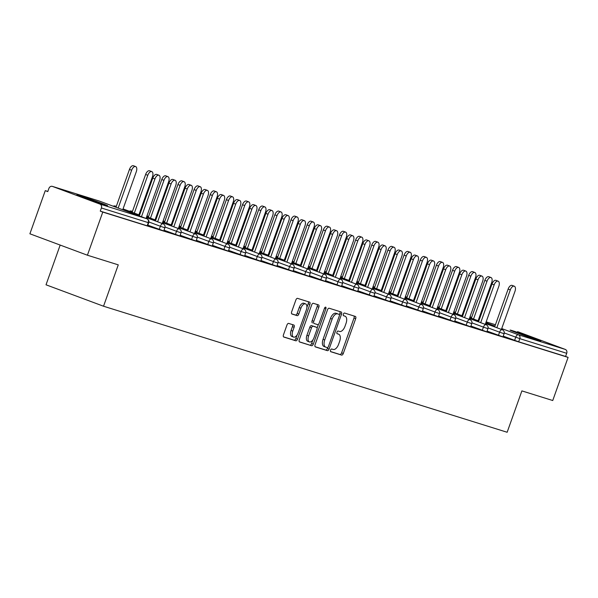 <?xml version="1.0" encoding="UTF-8"?>
<svg xmlns="http://www.w3.org/2000/svg" width="598" height="598" viewBox="0 0 598 598"><rect width="100%" height="100%" fill="white"/><g stroke="black" fill="none" stroke-linecap="round" stroke-linejoin="round"><path stroke-width="0.9" d="M330.552 350.144A1.435 0.748 110.4 0 0 330.761 351.714A1.435 0.748 110.4 0 0 330.784 351.714L341.578 355.092A2.056 1.061 110.4 0 0 343.289 353.47L355.683 318.667A2.056 1.061 110.4 0 0 355.384 316.424A2.056 1.061 110.4 0 0 355.354 316.417L344.553 313.046A1.435 0.748 110.4 0 0 343.357 314.174A1.435 0.748 110.4 0 0 343.573 315.744A1.435 0.748 110.4 0 0 343.588 315.751L344.986 316.185A6.571 3.401 110.4 0 1 345.076 316.215A6.571 3.401 110.4 0 1 346.033 323.391L345.001 326.291A6.571 3.401 110.4 0 1 339.544 331.464L338.147 331.03A1.435 0.748 110.4 0 0 336.958 332.159A1.435 0.748 110.4 0 0 337.167 333.729A1.435 0.748 110.4 0 0 337.182 333.736L338.58 334.17A6.571 3.401 110.4 0 1 338.67 334.2A6.571 3.401 110.4 0 1 339.634 341.376L338.603 344.276A6.571 3.401 110.4 0 1 333.146 349.449L331.748 349.008A1.435 0.748 110.4 0 0 330.552 350.144M105.323 205.136A16.318 0.389 19.6 0 0 107.61 205.742A16.318 0.389 19.6 0 0 96.502 201.384A16.318 0.389 19.6 0 0 79.16 195.397A16.318 0.389 19.6 0 0 76.873 194.791A16.318 0.389 19.6 0 0 87.981 199.149A16.318 0.389 19.6 0 0 105.323 205.136M538.551 340.426A16.318 0.389 19.6 0 0 540.839 341.024A16.318 0.389 19.6 0 0 529.731 336.674A16.318 0.389 19.6 0 0 512.389 330.687A16.318 0.389 19.6 0 0 510.101 330.081A16.318 0.389 19.6 0 0 521.209 334.439A16.318 0.389 19.6 0 0 538.551 340.426M288.655 323.413A2.056 1.061 110.4 0 0 286.95 325.028L283.474 334.798A2.056 1.061 110.4 0 0 283.773 337.04L295.793 340.793A2.056 1.061 110.4 0 0 297.498 339.178L309.891 304.367A2.056 1.061 110.4 0 0 309.592 302.125A2.056 1.061 110.4 0 0 309.562 302.117L297.572 298.372A2.056 1.061 110.4 0 0 295.868 299.987L291.667 311.782A2.056 1.061 110.4 0 0 291.966 314.025A2.056 1.061 110.4 0 0 291.996 314.032L297.131 315.639A2.056 1.061 110.4 0 0 298.836 314.025L300.914 308.172A5.494 2.848 110.4 0 1 305.548 303.874A5.494 2.848 110.4 0 1 306.355 309.869L298.193 332.787A5.494 2.848 110.4 0 1 293.558 337.085A5.494 2.848 110.4 0 1 292.758 331.09L294.119 327.27A2.056 1.061 110.4 0 0 293.82 325.028L288.655 323.413M568.1 357.387L552.739 400.525L521.882 390.89L507.149 432.264L103.536 306.221L118.269 264.854L87.413 255.211L102.774 212.073L568.1 357.387L565.588 356.445L566.71 353.298L519.804 338.647L518.683 341.802L565.588 356.445M315.079 344.665A2.056 1.061 110.4 0 0 315.385 346.907A2.056 1.061 110.4 0 0 315.408 346.915L327.405 350.66A2.056 1.061 110.4 0 0 329.109 349.045L341.503 314.242A2.056 1.061 110.4 0 0 341.204 311.999A2.056 1.061 110.4 0 0 341.174 311.992L329.184 308.239A2.056 1.061 110.4 0 0 327.48 309.861L315.079 344.665M311.595 345.726L299.605 341.981A2.056 1.061 110.4 0 1 299.576 341.974A2.056 1.061 110.4 0 1 299.277 339.731L311.67 304.92A2.056 1.061 110.4 0 1 313.374 303.306L318.51 304.913A2.056 1.061 110.4 0 1 318.54 304.92A2.056 1.061 110.4 0 1 318.839 307.163L313.808 321.276A2.056 1.061 110.4 0 0 314.107 323.518A2.056 1.061 110.4 0 0 314.137 323.525L317.545 324.594A2.056 1.061 110.4 0 0 319.25 322.972L324.482 308.276A1.435 0.748 110.4 0 1 325.693 307.155A1.435 0.748 110.4 0 1 325.903 308.725L313.307 344.112A2.056 1.061 110.4 0 1 311.595 345.726L299.329 341.794M60.174 245.068L46.024 284.798L103.536 306.221M517.562 331.658A3.14 2.684 107.3 0 1 517.674 331.688A3.14 2.684 107.3 0 1 517.793 331.726L565.245 349.404A3.14 2.684 107.3 0 1 566.71 353.298M87.413 255.211L29.9 233.796L45.261 190.65L47.825 191.45M102.774 212.073L100.262 211.131L101.383 207.984A3.14 2.684 -72.7 0 0 99.918 204.09L52.467 186.419A3.14 2.684 -72.7 0 0 52.347 186.374A3.14 2.684 -72.7 0 0 48.901 188.437L47.78 191.584L45.261 190.65M159.247 229.408L160.369 226.253L164.884 227.793L163.755 230.94L147.863 225.162M99.918 204.09L146.824 218.741A3.14 2.684 -72.7 0 1 148.289 222.628L148.73 222.748L147.601 225.902L147.16 225.782L148.289 222.628L101.383 207.984M100.262 211.131L147.16 225.782M518.683 341.802L503.232 336.136M191.554 239.492L192.676 236.345L197.183 237.877L196.062 241.031L180.17 235.253M223.861 249.583L224.983 246.428L229.49 247.968L228.369 251.123L212.477 245.344M256.168 259.667L257.29 256.52L261.797 258.059L260.676 261.206L244.784 255.428M288.468 269.758L289.596 266.603L294.104 268.143L292.983 271.298L277.091 265.519M320.775 279.849L321.896 276.695L326.411 278.234L325.29 281.381L309.398 275.611M353.082 289.933L354.203 286.786L358.718 288.318L357.589 291.473L341.697 285.695M385.389 300.024L386.51 296.87L391.017 298.409L389.896 301.564L374.004 295.786M417.696 310.115L418.817 306.961L423.324 308.501L422.203 311.648L406.311 305.87M450.002 320.199L451.124 317.052L455.631 318.584L454.51 321.739L438.618 315.961M482.302 330.29L483.431 327.136L487.938 328.676L486.817 331.83L470.925 326.052M498.455 335.336L499.584 332.182L504.092 333.721L502.97 336.868L487.078 331.09M466.156 325.245L467.277 322.09L471.785 323.63L470.663 326.785L454.772 321.006M433.849 315.153L434.97 312.007L439.478 313.539L438.356 316.693L422.465 310.915M401.542 305.07L402.663 301.915L407.171 303.455L406.049 306.602L390.158 300.831M369.235 294.978L370.356 291.824L374.864 293.364L373.743 296.518L357.851 290.74M336.928 284.895L338.049 281.74L342.564 283.28L341.436 286.427L325.544 280.649M304.621 274.803L305.75 271.649L310.257 273.189L309.136 276.343L293.244 270.565M272.322 264.712L273.443 261.565L277.95 263.098L276.829 266.252L260.937 260.474M240.015 254.628L241.136 251.474L245.643 253.014L244.522 256.161L228.63 250.383M207.708 244.537L208.829 241.383L213.337 242.923L212.215 246.077L196.323 240.299M175.401 234.446L176.522 231.299L181.03 232.831L179.908 235.986L164.016 230.208M337.085 333.609A6.571 3.401 110.4 0 0 336.995 333.579A6.571 3.401 110.4 0 0 336.966 333.564L338.58 334.17M343.491 315.632A6.571 3.401 110.4 0 0 343.401 315.595A6.571 3.401 110.4 0 0 343.364 315.58L344.986 316.185M330.559 351.549L339.903 354.465A2.056 1.061 110.4 0 0 341.608 352.85L354.001 318.039A2.056 1.061 110.4 0 0 353.949 315.976M339.425 314.75L339.828 313.614A2.056 1.061 110.4 0 0 339.776 311.551M315.131 346.728L325.723 350.039A2.056 1.061 110.4 0 0 327.427 348.425L327.771 347.468M327.248 347.602A1.435 0.748 110.4 0 0 328.444 346.474L339.32 315.923A1.435 0.748 110.4 0 0 339.111 314.354A1.435 0.748 110.4 0 0 339.088 314.346L337.616 313.883A6.571 3.401 110.4 0 0 332.159 319.055L324.729 339.941A6.571 3.401 110.4 0 0 325.686 347.117A6.571 3.401 110.4 0 0 325.775 347.146L327.248 347.602M337.451 313.733A1.435 0.748 110.4 0 0 337.436 313.726A1.435 0.748 110.4 0 0 337.414 313.718L335.941 313.262A6.571 3.401 110.4 0 0 330.485 318.435L332.159 319.055M325.596 347.079L324.101 346.519A6.571 3.401 110.4 0 1 324.011 346.489A6.571 3.401 110.4 0 1 323.047 339.32L330.485 318.435M312.433 322.898L312.462 322.905A2.056 1.061 110.4 0 1 312.433 322.898A2.056 1.061 110.4 0 1 312.134 320.655L317.157 306.535A2.056 1.061 110.4 0 0 317.104 304.472M318.48 324.228L317.097 328.115M312.926 339.843L311.625 343.484L313.307 344.112M308.598 335.927A5.494 2.848 110.4 0 0 309.398 341.921A5.494 2.848 110.4 0 0 314.032 337.623L316.91 329.55A2.056 1.061 110.4 0 0 316.611 327.308A2.056 1.061 110.4 0 0 316.581 327.3L313.173 326.239A2.056 1.061 110.4 0 0 311.468 327.854L308.598 335.927L306.916 335.299A5.494 2.848 110.4 0 0 307.723 341.294L309.398 341.921M314.959 326.695A2.056 1.061 110.4 0 0 314.929 326.687A2.056 1.061 110.4 0 0 314.899 326.672L316.581 327.3M306.916 335.299L309.794 327.226A2.056 1.061 110.4 0 1 311.498 325.611L314.899 326.672M309.921 345.106A2.056 1.061 110.4 0 0 311.625 343.484M293.558 337.085L291.884 336.457A5.494 2.848 110.4 0 1 291.077 330.462L292.437 326.643A2.056 1.061 110.4 0 0 292.385 324.579M305.548 303.874L303.874 303.253A5.494 2.848 110.4 0 0 299.239 307.544L300.914 308.172M291.719 313.845L295.449 315.011A2.056 1.061 110.4 0 0 297.154 313.397L299.239 307.544M306.886 307.469L308.217 303.747A2.056 1.061 110.4 0 0 308.164 301.676M283.527 336.861L294.119 340.165A2.056 1.061 110.4 0 0 295.823 338.55L297.086 335.007M487.011 281.202L484.829 280.395A4.709 2.437 -69.6 0 1 488.798 276.71L490.98 277.524A4.709 2.437 110.4 0 0 487.011 281.202L473.534 319.04M478.108 320.745L491.668 282.66A4.709 2.437 110.4 0 0 490.98 277.524M484.829 280.395L471.359 318.226M501.416 329.423L514.975 291.338A4.709 2.437 110.4 0 0 514.287 286.203A4.709 2.437 110.4 0 0 510.311 289.888L508.136 289.073A4.709 2.437 -69.6 0 1 512.105 285.388L514.287 286.203M494.666 326.904L508.136 289.073M496.841 327.719L510.311 289.888M470.858 276.164L468.675 275.349A4.709 2.437 -69.6 0 1 472.644 271.664L474.827 272.479A4.709 2.437 110.4 0 0 470.858 276.164L457.38 313.995M461.955 315.699L475.515 277.614A4.709 2.437 110.4 0 0 474.827 272.479M468.675 275.349L455.205 313.18M454.704 271.118L452.522 270.303A4.709 2.437 -69.6 0 1 456.498 266.626L458.673 267.433A4.709 2.437 110.4 0 0 454.704 271.118L441.227 308.949M445.802 310.654L459.361 272.576A4.709 2.437 110.4 0 0 458.673 267.433M452.522 270.303L439.052 308.142M438.551 266.073L436.368 265.258A4.709 2.437 -69.6 0 1 440.345 261.58L442.52 262.387A4.709 2.437 110.4 0 0 438.551 266.073L425.081 303.904M429.648 305.608L443.208 267.53A4.709 2.437 110.4 0 0 442.52 262.387M436.368 265.258L422.898 303.096M422.397 261.027L420.215 260.22A4.709 2.437 -69.6 0 1 424.191 256.535L426.367 257.349A4.709 2.437 110.4 0 0 422.397 261.027L408.927 298.865M413.495 300.562L427.054 262.485A4.709 2.437 110.4 0 0 426.367 257.349M420.215 260.22L406.745 298.051M406.244 255.981L404.061 255.174A4.709 2.437 -69.6 0 1 408.038 251.489L410.213 252.304A4.709 2.437 110.4 0 0 406.244 255.981L392.774 293.82M397.341 295.517L410.901 257.439A4.709 2.437 110.4 0 0 410.213 252.304M404.061 255.174L390.591 293.005M485.262 324.378L498.822 286.3A4.709 2.437 110.4 0 0 498.134 281.157A4.709 2.437 110.4 0 0 494.165 284.842L491.982 284.028A4.709 2.437 -69.6 0 1 495.951 280.35L498.134 281.157M478.512 321.866L491.982 284.028M480.687 322.673L494.165 284.842M469.109 319.332L482.668 281.254A4.709 2.437 110.4 0 0 481.981 276.112A4.709 2.437 110.4 0 0 478.011 279.797L475.829 278.989A4.709 2.437 -69.6 0 1 479.798 275.304L481.981 276.112M462.359 316.82L475.829 278.989M464.534 317.628L478.011 279.797M452.955 314.286L466.515 276.209A4.709 2.437 110.4 0 0 465.827 271.073A4.709 2.437 110.4 0 0 461.858 274.751L459.675 273.944A4.709 2.437 -69.6 0 1 463.652 270.259L465.827 271.073M446.205 311.775L459.675 273.944M448.38 312.59L461.858 274.751M436.802 309.248L450.361 271.163A4.709 2.437 110.4 0 0 449.674 266.028A4.709 2.437 110.4 0 0 445.704 269.713L443.522 268.898A4.709 2.437 -69.6 0 1 447.498 265.213L449.674 266.028M430.052 306.729L443.522 268.898M432.234 307.544L445.704 269.713M420.648 304.203L434.208 266.117A4.709 2.437 110.4 0 0 433.52 260.982A4.709 2.437 110.4 0 0 429.551 264.667L427.368 263.853A4.709 2.437 -69.6 0 1 431.345 260.167L433.52 260.982M413.898 301.684L427.368 263.853M416.081 302.498L429.551 264.667M390.09 250.943L387.908 250.128A4.709 2.437 -69.6 0 1 391.884 246.443L394.06 247.258A4.709 2.437 110.4 0 0 390.09 250.943L376.62 288.774M381.188 290.479L394.747 252.393A4.709 2.437 110.4 0 0 394.06 247.258M387.908 250.128L374.438 287.959M404.495 299.157L418.054 261.079A4.709 2.437 110.4 0 0 417.367 255.937A4.709 2.437 110.4 0 0 413.397 259.622L411.215 258.807A4.709 2.437 -69.6 0 1 415.191 255.129L417.367 255.937M397.745 296.645L411.215 258.807M399.927 297.453L413.397 259.622M373.937 245.898L371.762 245.083A4.709 2.437 -69.6 0 1 375.731 241.398L377.914 242.212A4.709 2.437 110.4 0 0 373.937 245.898L360.467 283.729M365.034 285.433L378.594 247.348A4.709 2.437 110.4 0 0 377.914 242.212M371.762 245.083L358.284 282.914M388.341 294.111L401.901 256.034A4.709 2.437 110.4 0 0 401.213 250.891A4.709 2.437 110.4 0 0 397.244 254.576L395.061 253.769A4.709 2.437 -69.6 0 1 399.038 250.084L401.213 250.891M381.591 291.6L395.061 253.769M383.774 292.407L397.244 254.576M357.783 240.852L355.608 240.037A4.709 2.437 -69.6 0 1 359.577 236.359L361.76 237.167A4.709 2.437 110.4 0 0 357.783 240.852L344.313 278.683M348.888 280.387L362.448 242.31A4.709 2.437 110.4 0 0 361.76 237.167M355.608 240.037L342.131 277.876M372.188 289.066L385.747 250.988A4.709 2.437 110.4 0 0 385.067 245.853A4.709 2.437 110.4 0 0 381.09 249.53L378.908 248.723A4.709 2.437 -69.6 0 1 382.884 245.038L385.067 245.853M365.438 286.554L378.908 248.723M367.621 287.369L381.09 249.53M341.63 235.806L339.455 234.999A4.709 2.437 -69.6 0 1 343.424 231.314L345.607 232.121A4.709 2.437 110.4 0 0 341.63 235.806L328.16 273.637M332.735 275.342L346.294 237.264A4.709 2.437 110.4 0 0 345.607 232.121M339.455 234.999L325.977 272.83M356.034 284.028L369.601 245.942A4.709 2.437 110.4 0 0 368.914 240.807A4.709 2.437 110.4 0 0 364.937 244.485L362.762 243.678A4.709 2.437 -69.6 0 1 366.731 239.992L368.914 240.807M349.284 281.509L362.762 243.678M351.467 282.323L364.937 244.485M325.476 230.761L323.301 229.953A4.709 2.437 -69.6 0 1 327.27 226.268L329.453 227.083A4.709 2.437 110.4 0 0 325.476 230.761L312.007 268.599M316.581 270.296L330.141 232.218A4.709 2.437 110.4 0 0 329.453 227.083M323.301 229.953L309.831 267.784M339.888 278.982L353.448 240.897A4.709 2.437 110.4 0 0 352.76 235.762A4.709 2.437 110.4 0 0 348.784 239.447L346.608 238.632A4.709 2.437 -69.6 0 1 350.578 234.947L352.76 235.762M333.131 276.463L346.608 238.632M335.314 277.278L348.784 239.447M309.323 225.723L307.148 224.908A4.709 2.437 -69.6 0 1 311.117 221.223L313.3 222.037A4.709 2.437 110.4 0 0 309.323 225.723L295.853 263.554M300.428 265.258L313.987 227.173A4.709 2.437 110.4 0 0 313.3 222.037M307.148 224.908L293.678 262.739M323.735 273.936L337.294 235.859A4.709 2.437 110.4 0 0 336.607 230.716A4.709 2.437 110.4 0 0 332.63 234.401L330.455 233.586A4.709 2.437 -69.6 0 1 334.424 229.909L336.607 230.716M316.985 271.425L330.455 233.586M319.16 272.232L332.63 234.401M293.177 220.677L290.994 219.862A4.709 2.437 -69.6 0 1 294.964 216.177L297.146 216.992A4.709 2.437 110.4 0 0 293.177 220.677L279.7 258.508M284.274 260.212L297.834 222.127A4.709 2.437 110.4 0 0 297.146 216.992M290.994 219.862L277.524 257.693M307.581 268.891L321.141 230.813A4.709 2.437 110.4 0 0 320.453 225.67A4.709 2.437 110.4 0 0 316.477 229.355L314.301 228.541A4.709 2.437 -69.6 0 1 318.271 224.863L320.453 225.67M300.831 266.379L314.301 228.541M303.007 267.186L316.477 229.355M277.024 215.631L274.841 214.817A4.709 2.437 -69.6 0 1 278.81 211.139L280.993 211.946A4.709 2.437 110.4 0 0 277.024 215.631L263.546 253.462M268.121 255.167L281.68 217.089A4.709 2.437 110.4 0 0 280.993 211.946M274.841 214.817L261.371 252.655M291.428 263.845L304.987 225.767A4.709 2.437 110.4 0 0 304.3 220.632A4.709 2.437 110.4 0 0 300.331 224.31L298.148 223.503A4.709 2.437 -69.6 0 1 302.117 219.817L304.3 220.632M284.678 261.333L298.148 223.503M286.853 262.148L300.331 224.31M260.87 210.586L258.687 209.778A4.709 2.437 -69.6 0 1 262.664 206.093L264.839 206.901A4.709 2.437 110.4 0 0 260.87 210.586L247.393 248.417M251.967 250.121L265.527 212.043A4.709 2.437 110.4 0 0 264.839 206.901M258.687 209.778L245.217 247.609M275.274 258.807L288.834 220.722A4.709 2.437 110.4 0 0 288.146 215.586A4.709 2.437 110.4 0 0 284.177 219.264L281.994 218.457A4.709 2.437 -69.6 0 1 285.964 214.772L288.146 215.586M268.524 256.288L281.994 218.457M270.7 257.103L284.177 219.264M244.717 205.54L242.534 204.733A4.709 2.437 -69.6 0 1 246.511 201.048L248.686 201.862A4.709 2.437 110.4 0 0 244.717 205.54L231.247 243.379M235.814 245.075L249.373 206.998A4.709 2.437 110.4 0 0 248.686 201.862M242.534 204.733L229.064 242.564M259.121 253.761L272.681 215.676A4.709 2.437 110.4 0 0 271.993 210.541A4.709 2.437 110.4 0 0 268.024 214.226L265.841 213.411A4.709 2.437 -69.6 0 1 269.818 209.726L271.993 210.541M252.371 251.242L265.841 213.411M254.546 252.057L268.024 214.226M228.563 200.494L226.38 199.687A4.709 2.437 -69.6 0 1 230.357 196.002L232.532 196.817A4.709 2.437 110.4 0 0 228.563 200.494L215.093 238.333M219.66 240.037L233.22 201.952A4.709 2.437 110.4 0 0 232.532 196.817M226.38 199.687L212.91 237.518M242.967 248.716L256.527 210.631A4.709 2.437 110.4 0 0 255.839 205.495A4.709 2.437 110.4 0 0 251.87 209.18L249.687 208.366A4.709 2.437 -69.6 0 1 253.664 204.688L255.839 205.495M236.217 246.197L249.687 208.366M238.4 247.011L251.87 209.18M212.41 195.456L210.227 194.642A4.709 2.437 -69.6 0 1 214.204 190.956L216.379 191.771A4.709 2.437 110.4 0 0 212.41 195.456L198.94 233.287M203.507 234.992L217.067 196.906A4.709 2.437 110.4 0 0 216.379 191.771M210.227 194.642L196.757 232.473M226.814 243.67L240.374 205.592A4.709 2.437 110.4 0 0 239.686 200.45A4.709 2.437 110.4 0 0 235.717 204.135L233.534 203.32A4.709 2.437 -69.6 0 1 237.511 199.642L239.686 200.45M220.064 241.158L233.534 203.32M222.247 241.966L235.717 204.135M196.256 190.411L194.073 189.596A4.709 2.437 -69.6 0 1 198.05 185.918L200.225 186.726A4.709 2.437 110.4 0 0 196.256 190.411L182.786 228.242M187.353 229.946L200.913 191.868A4.709 2.437 110.4 0 0 200.225 186.726M194.073 189.596L180.603 227.434M210.66 238.624L224.22 200.547A4.709 2.437 110.4 0 0 223.532 195.404A4.709 2.437 110.4 0 0 219.563 199.089L217.38 198.282A4.709 2.437 -69.6 0 1 221.357 194.597L223.532 195.404M203.911 236.113L217.38 198.282M206.093 236.92L219.563 199.089M180.103 185.365L177.927 184.55A4.709 2.437 -69.6 0 1 181.897 180.873L184.079 181.68A4.709 2.437 110.4 0 0 180.103 185.365L166.633 223.196M171.2 224.9L184.76 186.823A4.709 2.437 110.4 0 0 184.079 181.68M177.927 184.55L164.45 222.389M194.507 233.579L208.067 195.501A4.709 2.437 110.4 0 0 207.379 190.366A4.709 2.437 110.4 0 0 203.41 194.044L201.227 193.236A4.709 2.437 -69.6 0 1 205.204 189.551L207.379 190.366M187.757 231.067L201.227 193.236M189.94 231.882L203.41 194.044M163.949 180.319L161.774 179.512A4.709 2.437 -69.6 0 1 165.743 175.827L167.926 176.642A4.709 2.437 110.4 0 0 163.949 180.319L150.479 218.158M155.054 219.855L168.614 181.777A4.709 2.437 110.4 0 0 167.926 176.642M161.774 179.512L148.297 217.343M178.353 228.541L191.913 190.456A4.709 2.437 110.4 0 0 191.233 185.32A4.709 2.437 110.4 0 0 187.256 189.005L185.074 188.191A4.709 2.437 -69.6 0 1 189.05 184.505L191.233 185.32M171.604 226.022L185.074 188.191M173.786 226.836L187.256 189.005M147.796 175.274L145.62 174.467A4.709 2.437 -69.6 0 1 149.59 170.781L151.772 171.596A4.709 2.437 110.4 0 0 147.796 175.274L134.326 213.112M138.9 214.817L152.46 176.731A4.709 2.437 110.4 0 0 151.772 171.596M145.62 174.467L132.143 212.297M162.2 223.495L175.767 185.41A4.709 2.437 110.4 0 0 175.079 180.275A4.709 2.437 110.4 0 0 171.103 183.96L168.928 183.145A4.709 2.437 -69.6 0 1 172.897 179.46L175.079 180.275M155.45 220.976L168.928 183.145M157.633 221.791L171.103 183.96M131.642 170.236L129.467 169.421A4.709 2.437 -69.6 0 1 133.436 165.736L135.619 166.55A4.709 2.437 110.4 0 0 131.642 170.236L118.172 208.067M122.747 209.771L136.307 171.686A4.709 2.437 110.4 0 0 135.619 166.55M129.467 169.421L115.997 207.252M146.054 218.449L159.614 180.372A4.709 2.437 110.4 0 0 158.926 175.229A4.709 2.437 110.4 0 0 154.949 178.914L152.774 178.099A4.709 2.437 -69.6 0 1 156.743 174.422L158.926 175.229M139.297 215.938L152.774 178.099M141.479 216.745L154.949 178.914M495.436 324.744L486.159 321.851L495.436 324.744M479.282 319.698L478.557 319.474L479.282 319.698M469.819 317.329A3.14 1.622 110.4 0 1 470.888 317.082A3.14 2.684 107.3 0 0 470.768 317.045L471.665 317.366M478.415 319.885L479.118 320.147M485.875 322.666L494.965 326.052M501.722 328.564L518.339 334.753L565.245 349.404M514.609 340.374L515.73 337.227A3.14 1.622 110.4 0 1 518.339 334.753A3.14 2.684 107.3 0 1 519.804 338.647L504.256 332.951M147.325 222.179L148.73 222.748A3.14 3.14 0 0 0 146.869 218.756A3.14 1.622 -69.6 0 0 146.824 218.741L99.373 201.063L52.467 186.419M146.959 218.793A3.14 1.622 -69.6 0 0 146.869 218.756L99.418 201.078A3.14 1.622 -69.6 0 0 99.373 201.063A3.14 2.684 -72.7 0 0 99.253 201.025A3.14 2.684 -72.7 0 0 99.133 200.988M488.103 327.906L499.584 332.182A3.14 1.622 110.4 0 1 502.185 329.715A3.14 1.622 -69.6 0 1 502.23 329.73A3.14 3.14 0 0 1 504.092 333.721L502.686 333.153M485.569 323.518L502.23 329.73A3.14 1.622 -69.6 0 1 502.32 329.767M453.673 312.283A3.14 1.622 110.4 0 1 454.734 312.036A3.14 1.622 -69.6 0 1 454.779 312.051A3.14 1.622 -69.6 0 1 454.824 312.066M486.533 328.108L487.938 328.676A3.14 3.14 0 0 0 486.077 324.684A3.14 1.622 -69.6 0 0 486.032 324.669A3.14 1.622 110.4 0 0 483.431 327.136L471.957 322.86M470.379 323.062L471.785 323.63A3.14 3.14 0 0 0 469.923 319.638A3.14 1.622 -69.6 0 0 469.879 319.624A3.14 1.622 110.4 0 0 467.277 322.09L455.803 317.822M454.226 318.016L455.631 318.584A3.14 3.14 0 0 0 453.77 314.593A3.14 1.622 -69.6 0 0 453.725 314.578A3.14 1.622 110.4 0 0 451.124 317.052L439.65 312.776M439.478 313.539A3.14 3.14 0 0 0 437.616 309.547A3.14 1.622 -69.6 0 0 437.572 309.532A3.14 1.622 110.4 0 0 434.97 312.007L423.496 307.731M421.926 307.933L423.324 308.501A3.14 3.14 0 0 0 421.463 304.502A3.14 1.622 -69.6 0 0 421.426 304.487A3.14 1.622 110.4 0 0 418.817 306.961L407.343 302.685M405.773 302.887L407.171 303.455A3.14 3.14 0 0 0 405.309 299.463A3.14 1.622 -69.6 0 0 405.272 299.449A3.14 1.622 110.4 0 0 402.663 301.915L391.189 297.64M389.619 297.841L391.017 298.409A3.14 3.14 0 0 0 389.156 294.418A3.14 1.622 -69.6 0 0 389.119 294.403A3.14 1.622 110.4 0 0 386.51 296.87L375.036 292.601M374.864 293.364A3.14 3.14 0 0 0 373.01 289.372A3.14 1.622 -69.6 0 0 372.965 289.357A3.14 1.622 110.4 0 0 370.356 291.824L358.882 287.556M358.718 288.318A3.14 3.14 0 0 0 356.856 284.327A3.14 1.622 -69.6 0 0 356.812 284.312A3.14 1.622 110.4 0 0 354.203 286.786L342.729 282.51M341.159 282.712L342.564 283.28A3.14 3.14 0 0 0 340.703 279.281A3.14 1.622 -69.6 0 0 340.658 279.266A3.14 1.622 110.4 0 0 338.049 281.74L326.575 277.465M325.006 277.666L326.411 278.234A3.14 3.14 0 0 0 324.55 274.243A3.14 1.622 -69.6 0 0 324.505 274.228A3.14 1.622 110.4 0 0 321.896 276.695L310.422 272.419M308.852 272.621L310.257 273.189A3.14 3.14 0 0 0 308.396 269.197A3.14 1.622 -69.6 0 0 308.351 269.182A3.14 1.622 110.4 0 0 305.75 271.649L294.268 267.373M292.699 267.575L294.104 268.143A3.14 3.14 0 0 0 292.243 264.152A3.14 1.622 -69.6 0 0 292.198 264.137A3.14 1.622 110.4 0 0 289.596 266.603L278.122 262.335M276.545 262.529L277.95 263.098A3.14 3.14 0 0 0 276.089 259.106A3.14 1.622 -69.6 0 0 276.044 259.091A3.14 1.622 110.4 0 0 273.443 261.565L261.969 257.29M260.392 257.491L261.797 258.059A3.14 3.14 0 0 0 259.936 254.06A3.14 1.622 -69.6 0 0 259.891 254.045A3.14 1.622 110.4 0 0 257.29 256.52L245.815 252.244M244.238 252.446L245.643 253.014A3.14 3.14 0 0 0 243.782 249.022A3.14 1.622 -69.6 0 0 243.737 249.007A3.14 1.622 110.4 0 0 241.136 251.474L229.662 247.198M228.092 247.4L229.49 247.968A3.14 3.14 0 0 0 227.629 243.977A3.14 1.622 -69.6 0 0 227.591 243.962A3.14 1.622 110.4 0 0 224.983 246.428L213.508 242.153M211.939 242.354L213.337 242.923A3.14 3.14 0 0 0 211.475 238.931A3.14 1.622 -69.6 0 0 211.438 238.916A3.14 1.622 110.4 0 0 208.829 241.383L197.355 237.114M195.785 237.309L197.183 237.877A3.14 3.14 0 0 0 195.322 233.885A3.14 1.622 -69.6 0 0 195.284 233.87A3.14 1.622 110.4 0 0 192.676 236.345L181.201 232.069M179.632 232.271L181.03 232.831A3.14 3.14 0 0 0 179.176 228.84A3.14 1.622 -69.6 0 0 179.131 228.825A3.14 1.622 110.4 0 0 176.522 231.299L165.048 227.023M163.478 227.225L164.884 227.793A3.14 3.14 0 0 0 163.022 223.794A3.14 1.622 -69.6 0 0 162.977 223.787A3.14 1.622 110.4 0 0 160.369 226.253L148.895 221.978M469.415 318.472L486.077 324.684A3.14 1.622 -69.6 0 1 486.167 324.721M437.519 307.237A3.14 1.622 110.4 0 1 438.581 306.991A3.14 1.622 -69.6 0 1 438.626 307.006A3.14 1.622 -69.6 0 1 438.67 307.028M453.262 313.434L469.923 319.638A3.14 1.622 -69.6 0 1 470.013 319.676M421.366 302.192A3.14 1.622 110.4 0 1 422.427 301.945A3.14 1.622 -69.6 0 1 422.472 301.96A3.14 1.622 -69.6 0 1 422.517 301.983M437.108 308.389L453.77 314.593A3.14 1.622 -69.6 0 1 453.86 314.63M405.212 297.154A3.14 1.622 110.4 0 1 406.274 296.907A3.14 1.622 -69.6 0 1 406.319 296.922A3.14 1.622 -69.6 0 1 406.363 296.937M420.955 303.343L437.616 309.547A3.14 1.622 -69.6 0 1 437.706 309.592M389.059 292.108A3.14 1.622 110.4 0 1 390.128 291.861A3.14 1.622 -69.6 0 1 390.165 291.876A3.14 1.622 -69.6 0 1 390.21 291.891M404.801 298.297L421.463 304.502A3.14 1.622 -69.6 0 1 421.553 304.546M372.905 287.062A3.14 1.622 110.4 0 1 373.974 286.816A3.14 1.622 -69.6 0 1 374.012 286.831A3.14 1.622 -69.6 0 1 374.056 286.846M388.648 293.252L405.309 299.463A3.14 1.622 -69.6 0 1 405.399 299.501M356.752 282.017A3.14 1.622 110.4 0 1 357.821 281.77A3.14 1.622 -69.6 0 1 357.858 281.785A3.14 1.622 -69.6 0 1 357.903 281.8M372.494 288.214L389.156 294.418A3.14 1.622 -69.6 0 1 389.246 294.455M340.598 276.971A3.14 1.622 110.4 0 1 341.667 276.725A3.14 1.622 -69.6 0 1 341.712 276.739A3.14 1.622 -69.6 0 1 341.75 276.762M356.341 283.168L373.01 289.372A3.14 1.622 -69.6 0 1 373.1 289.41M324.445 271.933A3.14 1.622 110.4 0 1 325.514 271.686A3.14 1.622 -69.6 0 1 325.559 271.701A3.14 1.622 -69.6 0 1 325.596 271.716M340.187 278.122L356.856 284.327A3.14 1.622 -69.6 0 1 356.946 284.364M308.291 266.887A3.14 1.622 110.4 0 1 309.36 266.641A3.14 1.622 -69.6 0 1 309.405 266.656A3.14 1.622 -69.6 0 1 309.443 266.671M324.041 273.077L340.703 279.281A3.14 1.622 -69.6 0 1 340.793 279.326M292.138 261.842A3.14 1.622 110.4 0 1 293.207 261.595A3.14 1.622 -69.6 0 1 293.252 261.61A3.14 1.622 -69.6 0 1 293.289 261.625M307.888 268.031L324.55 274.243A3.14 1.622 -69.6 0 1 324.639 274.28M275.984 256.796A3.14 1.622 110.4 0 1 277.053 256.549A3.14 1.622 -69.6 0 1 277.098 256.564A3.14 1.622 -69.6 0 1 277.136 256.579M291.734 262.985L308.396 269.197A3.14 1.622 -69.6 0 1 308.486 269.235M259.838 251.751A3.14 1.622 110.4 0 1 260.9 251.504A3.14 1.622 -69.6 0 1 260.945 251.519A3.14 1.622 -69.6 0 1 260.99 251.541M275.581 257.947L292.243 264.152A3.14 1.622 -69.6 0 1 292.332 264.189M243.685 246.705A3.14 1.622 110.4 0 1 244.746 246.466A3.14 1.622 -69.6 0 1 244.791 246.481A3.14 1.622 -69.6 0 1 244.836 246.496M259.427 252.902L276.089 259.106A3.14 1.622 -69.6 0 1 276.179 259.143M227.532 241.667A3.14 1.622 110.4 0 1 228.593 241.42A3.14 1.622 -69.6 0 1 228.638 241.435A3.14 1.622 -69.6 0 1 228.683 241.45M243.274 247.856L259.936 254.06A3.14 1.622 -69.6 0 1 260.025 254.105M211.378 236.621A3.14 1.622 110.4 0 1 212.44 236.374A3.14 1.622 -69.6 0 1 212.484 236.389A3.14 1.622 -69.6 0 1 212.529 236.404M227.12 242.81L243.782 249.022A3.14 1.622 -69.6 0 1 243.872 249.06M195.225 231.576A3.14 1.622 110.4 0 1 196.294 231.329A3.14 1.622 -69.6 0 1 196.331 231.344A3.14 1.622 -69.6 0 1 196.376 231.359M210.967 237.765L227.629 243.977A3.14 1.622 -69.6 0 1 227.718 244.014M179.071 226.53A3.14 1.622 110.4 0 1 180.14 226.283A3.14 1.622 -69.6 0 1 180.177 226.298A3.14 1.622 -69.6 0 1 180.222 226.321M194.813 232.727L211.475 238.931A3.14 1.622 -69.6 0 1 211.565 238.968M162.918 221.484A3.14 1.622 110.4 0 1 163.987 221.245A3.14 1.622 -69.6 0 1 164.024 221.253A3.14 1.622 -69.6 0 1 164.069 221.275M178.66 227.681L195.322 233.885A3.14 1.622 -69.6 0 1 195.411 233.923M146.764 216.446A3.14 1.622 110.4 0 1 147.833 216.199A3.14 1.622 -69.6 0 1 147.878 216.214A3.14 1.622 -69.6 0 1 147.915 216.229M162.507 222.635L179.176 228.84A3.14 1.622 -69.6 0 1 179.265 228.885M130.327 211.625A3.14 1.622 110.4 0 1 131.68 211.154A3.14 1.622 -69.6 0 1 131.724 211.169A3.14 1.622 -69.6 0 1 131.762 211.184M146.353 217.59L163.022 223.794A3.14 1.622 -69.6 0 1 163.112 223.839M114.181 206.579A3.14 1.622 110.4 0 1 115.526 206.108A3.14 1.622 -69.6 0 1 115.571 206.123A3.14 1.622 -69.6 0 1 115.608 206.138M52.347 186.374L99.253 201.025A3.14 3.14 0 0 1 99.418 201.078A3.14 1.622 -69.6 0 1 99.455 201.1M354.001 318.039L355.683 318.667M341.608 352.85L343.289 353.47M339.903 354.465L341.578 355.092M339.828 313.614L341.503 314.242M327.427 348.425L329.109 349.045M325.723 350.039L327.405 350.66M335.941 313.262L337.616 313.883M323.047 339.32L324.729 339.941M317.157 306.535L318.839 307.163M312.134 320.655L313.808 321.276M324.512 308.202L325.903 308.725M311.498 325.611L313.173 326.239M309.794 327.226L311.468 327.854M292.437 326.643L294.119 327.27M291.077 330.462L292.758 331.09M297.154 313.397L298.836 314.025M295.449 315.011L297.131 315.639M308.217 303.747L309.891 304.367M295.823 338.55L297.498 339.178M294.119 340.165L295.793 340.793M470.768 317.045A3.14 3.14 0 0 0 469.976 316.903M478.819 321.006L469.722 317.62M462.972 315.101L462.261 314.84M455.512 312.32L454.779 312.051A3.14 3.14 0 0 0 453.822 311.857M462.665 315.961L453.568 312.575M446.818 310.056L446.108 309.794M439.358 307.282L438.626 307.006A3.14 3.14 0 0 0 437.669 306.811M446.512 310.915L437.415 307.529M430.665 305.017L429.955 304.748M423.205 302.237L422.472 301.96A3.14 3.14 0 0 0 421.515 301.766M430.358 305.87L421.261 302.483M414.511 299.972L413.801 299.703M407.051 297.191L406.319 296.922A3.14 3.14 0 0 0 405.362 296.728M414.205 300.831L405.108 297.438M398.358 294.926L397.648 294.665M390.898 292.145L390.165 291.876A3.14 3.14 0 0 0 389.208 291.682M398.051 295.786L388.954 292.4M382.204 289.881L381.494 289.619M374.744 287.1L374.012 286.831A3.14 3.14 0 0 0 373.055 286.636M381.898 290.74L372.801 287.354M366.051 284.835L365.341 284.573M358.591 282.062L357.858 281.785A3.14 3.14 0 0 0 356.901 281.591M365.744 285.695L356.647 282.308M349.897 279.789L349.187 279.528M342.437 277.016L341.712 276.739A3.14 3.14 0 0 0 340.748 276.545M349.591 280.649L340.494 277.263M333.744 274.751L333.034 274.482M326.284 271.97L325.559 271.701A3.14 3.14 0 0 0 324.594 271.507M333.437 275.611L324.34 272.217M317.59 269.705L316.888 269.444M310.13 266.925L309.405 266.656A3.14 3.14 0 0 0 308.448 266.461M317.284 270.565L308.194 267.171M301.437 264.66L300.734 264.398M293.984 261.879L293.252 261.61A3.14 3.14 0 0 0 292.295 261.416M301.13 265.519L292.041 262.133M285.283 259.614L284.581 259.353M277.831 256.841L277.098 256.564A3.14 3.14 0 0 0 276.141 256.37M284.984 260.474L275.887 257.088M269.137 254.569L268.427 254.307M261.677 251.795L260.945 251.519A3.14 3.14 0 0 0 259.988 251.324M268.831 255.428L259.734 252.042M252.984 249.53L252.274 249.261M245.524 246.75L244.791 246.481A3.14 3.14 0 0 0 243.835 246.286M252.677 250.383L243.58 246.996M236.83 244.485L236.12 244.223M229.37 241.704L228.638 241.435A3.14 3.14 0 0 0 227.681 241.241M236.524 245.344L227.427 241.951M220.677 239.439L219.967 239.178M213.217 236.659L212.484 236.389A3.14 3.14 0 0 0 211.528 236.195M220.37 240.299L211.273 236.913M204.523 234.394L203.813 234.132M197.063 231.62L196.331 231.344A3.14 3.14 0 0 0 195.374 231.149M204.217 235.253L195.12 231.867M188.37 229.348L187.66 229.086M180.91 226.575L180.177 226.298A3.14 3.14 0 0 0 179.221 226.104M188.064 230.208L178.966 226.821M172.217 224.31L171.506 224.041M164.756 221.529L164.024 221.253A3.14 3.14 0 0 0 163.067 221.058M171.91 225.162L162.813 221.776M156.063 219.264L155.353 218.995M148.603 216.483L147.878 216.214A3.14 3.14 0 0 0 146.914 216.02M155.757 220.124L146.66 216.73M139.91 214.219L139.199 213.957M132.45 211.438L131.724 211.169A3.14 3.14 0 0 0 129.332 211.251M139.603 215.078L123.053 208.911M116.296 206.392L115.571 206.123A3.14 3.14 0 0 0 113.179 206.205M336.995 333.579L338.67 334.2M343.401 315.595L345.076 316.215M324.011 346.489L325.686 347.117M314.929 326.687L316.611 327.308"/></g></svg>
